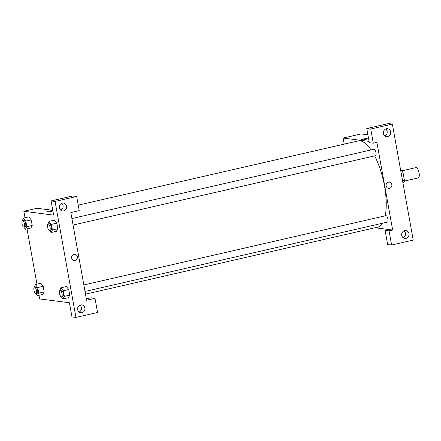 <?xml version="1.0" encoding="UTF-8"?>
<svg xmlns="http://www.w3.org/2000/svg" width="441" height="441" viewBox="0 0 441 441"><rect width="100%" height="100%" fill="white"/><g stroke="black" fill="none" stroke-linecap="round" stroke-linejoin="round"><path stroke-width="0.66" d="M404.336 181.102L418.283 177.905A5.275 1.896 -102.9 0 0 418.95 172.337A5.275 1.896 -102.9 0 0 415.924 167.613L401.977 170.81M400.709 170.568L401.911 170.722A7.089 2.547 -102.9 0 1 403.052 172.839L404.414 180.402A7.089 2.547 -102.9 0 1 404 182.326L402.87 182.58M402.556 180.832L404.414 180.402M401.194 173.269L403.052 172.839M400.786 170.981L401.911 170.722M389.061 230.852L392.661 230.026L376.895 142.382L373.29 143.209L369.321 142.697L366.769 128.524L388.372 123.568L392.347 124.075L413.217 240.075L391.614 245.031L387.639 244.523L385.087 230.345L389.061 230.852L391.614 245.031M344.212 144.124L343.12 138.066L361.124 133.937L367.899 134.803M384.839 135.905A3.958 3.66 97.3 0 0 387.176 132.697A3.958 3.66 97.3 0 0 385.721 129.009M386.322 128.811A3.958 3.66 97.3 0 0 383.356 132.862A3.958 3.66 97.3 0 0 386.52 136.605A3.958 3.66 97.3 0 0 390.654 133.143A3.958 3.66 97.3 0 0 387.523 128.75A3.958 3.66 97.3 0 0 386.322 128.811M366.769 128.524L370.743 129.031L392.347 124.075M373.29 143.209L370.743 129.031M392.661 230.026L388.686 229.518L385.087 230.345M403.162 237.727A3.958 3.66 97.3 0 0 405.494 234.518A3.958 3.66 97.3 0 0 404.044 230.83M406.034 238.366A3.958 3.66 97.3 0 0 409.005 234.314A3.958 3.66 97.3 0 0 405.841 230.571A3.958 3.66 97.3 0 0 401.707 234.033A3.958 3.66 97.3 0 0 404.838 238.427A3.958 3.66 97.3 0 0 406.034 238.366M367.292 138.706A3.131 0.386 -10.2 0 0 363.026 139.108A3.131 0.386 169.8 0 1 367.292 138.706A3.131 0.386 169.8 0 1 364.277 139.637A3.131 0.386 169.8 0 1 361.124 139.814A3.131 0.386 169.8 0 1 363.026 139.108A3.131 0.386 -10.2 0 0 361.124 139.814M343.12 138.066L369.084 141.385M388.582 188.351A3.131 2.9 97.3 0 0 389.53 188.301A3.131 2.9 -82.7 0 1 386.101 184.873A3.131 2.9 -82.7 0 1 391.878 185.093A3.131 2.9 -82.7 0 1 389.53 188.301A3.131 2.9 97.3 0 0 389.375 182.133M388.686 229.518L374.993 227.771M83.845 284.952L385.919 215.666A3.296 1.185 77.1 0 1 387.898 219.039A3.296 1.185 77.1 0 1 387.396 222.099L85.014 291.451M71.9 218.549L373.974 149.262A3.296 1.185 77.1 0 1 375.952 152.636A3.296 1.185 77.1 0 1 375.451 155.695L73.068 225.048M374.618 155.882A44.205 15.876 77.1 0 1 384.53 186.174A44.205 15.876 77.1 0 1 385.202 215.831M382.534 223.212A44.205 15.876 77.1 0 1 377.772 227.132L85.504 294.169M78.233 205.131L358.009 140.96A44.205 15.876 77.1 0 1 371.09 149.923M86.596 300.227L70.825 212.584L79.226 210.655L76.673 196.477L55.07 201.432L75.94 317.432L97.549 312.476L94.997 298.303L86.596 300.227M25.01 217.738L23.847 211.294L37.05 208.268L52.782 210.274M74.11 260.477A3.131 2.9 97.3 0 0 75.058 260.427A3.131 2.9 -82.7 0 1 71.635 257.004A3.131 2.9 -82.7 0 1 77.412 257.224A3.131 2.9 -82.7 0 1 75.058 260.433A3.131 2.9 97.3 0 0 74.904 254.259M63.642 210.875A3.958 3.66 -82.7 0 1 62.446 210.936A3.958 3.66 -82.7 0 1 59.314 206.542A3.958 3.66 -82.7 0 1 63.449 203.081A3.958 3.66 -82.7 0 1 66.613 206.823A3.958 3.66 -82.7 0 1 63.642 210.875M81.965 312.697A3.958 3.66 -82.7 0 1 80.769 312.757A3.958 3.66 -82.7 0 1 77.638 308.369A3.958 3.66 -82.7 0 1 81.772 304.902A3.958 3.66 -82.7 0 1 84.937 308.65A3.958 3.66 -82.7 0 1 81.965 312.697M60.77 210.236A3.958 3.66 97.3 0 0 63.102 207.027A3.958 3.66 97.3 0 0 61.652 203.34M79.088 312.057A3.958 3.66 97.3 0 0 81.425 308.849A3.958 3.66 97.3 0 0 79.97 305.161M86.348 298.866L91.022 297.791L94.997 298.303M75.94 317.432L71.971 316.925L69.419 302.747L39.618 298.937L38.962 295.305M76.673 196.477L72.704 195.969L51.095 200.925L53.648 215.103L23.847 211.294M51.095 200.925L55.07 201.432M54.43 220.131L56.801 223.157L57.804 228.736L56.448 231.293M22.155 221.035L23.445 218.097L25.81 221.123L31.212 219.888L32.215 225.467L30.859 228.025L32.215 225.467L31.212 219.888L28.841 216.856M37.761 287.526L43.163 286.292L44.166 291.87L42.805 294.428L44.166 291.87L43.163 286.292L40.793 283.254L35.396 284.5L37.761 287.526L38.764 293.111L37.402 295.663L35.776 293.579A3.296 1.185 -102.9 0 0 35.936 293.574A3.296 1.185 -102.9 0 0 36.355 290.09A3.296 1.185 -102.9 0 0 34.464 287.141A3.296 1.185 -102.9 0 0 33.996 290.41A3.296 1.185 -102.9 0 0 35.776 293.579M59.689 290.707L60.985 287.769L66.382 286.523M60.985 287.769L63.35 290.801L68.746 289.561L69.755 295.139L68.394 297.703L69.755 295.139L68.746 289.561L66.382 286.529M36.956 284.142L27.017 228.901M52.821 210.831A3.131 0.386 -10.2 0 0 48.56 211.239A3.131 0.386 169.8 0 1 52.821 210.831A3.131 0.386 169.8 0 1 49.805 211.763A3.131 0.386 169.8 0 1 46.652 211.945A3.131 0.386 169.8 0 1 48.56 211.239A3.131 0.386 -10.2 0 0 46.652 211.945M34.106 287.438L35.396 284.5M36.978 293.304A3.296 1.185 -102.9 0 0 37.138 293.298A3.296 1.185 -102.9 0 0 37.557 289.814A3.296 1.185 -102.9 0 0 35.66 286.865L34.464 287.141M38.764 293.111L44.166 291.87M37.402 295.663L42.805 294.423M25.81 221.123L26.818 226.707L25.457 229.259L23.831 227.176A3.296 1.185 -102.9 0 0 23.99 227.17A3.296 1.185 -102.9 0 0 24.404 223.686A3.296 1.185 -102.9 0 0 22.513 220.737A3.296 1.185 -102.9 0 0 22.05 224.006A3.296 1.185 -102.9 0 0 23.831 227.176M25.032 226.9A3.296 1.185 -102.9 0 0 25.187 226.895A3.296 1.185 -102.9 0 0 25.606 223.411A3.296 1.185 -102.9 0 0 23.715 220.461L22.513 220.737M23.445 218.097L28.847 216.856M26.818 226.707L32.215 225.467M25.457 229.259L30.859 228.019M63.35 290.801L64.353 296.38L62.991 298.932L61.365 296.848A3.296 1.185 -102.9 0 0 61.525 296.843A3.296 1.185 -102.9 0 0 61.944 293.364A3.296 1.185 -102.9 0 0 60.048 290.41A3.296 1.185 -102.9 0 0 59.585 293.678A3.296 1.185 -102.9 0 0 61.365 296.848M62.567 296.572A3.296 1.185 -102.9 0 0 62.727 296.567A3.296 1.185 -102.9 0 0 63.14 293.089A3.296 1.185 -102.9 0 0 61.249 290.134L60.048 290.41M64.353 296.38L69.755 295.139M62.991 298.932L68.394 297.692M47.744 224.304L49.034 221.365L51.399 224.397L52.402 229.976L51.04 232.528L49.414 230.445A3.296 1.185 -102.9 0 0 49.574 230.439A3.296 1.185 -102.9 0 0 49.993 226.955A3.296 1.185 -102.9 0 0 48.102 224.006A3.296 1.185 -102.9 0 0 47.639 227.275A3.296 1.185 -102.9 0 0 49.42 230.445M50.621 230.169A3.296 1.185 -102.9 0 0 50.776 230.163A3.296 1.185 -102.9 0 0 51.195 226.68A3.296 1.185 -102.9 0 0 49.304 223.73L48.102 224.006M49.034 221.365L54.436 220.125M51.399 224.397L56.801 223.157L57.804 228.736L56.442 231.288L51.04 232.528M52.402 229.976L57.804 228.736M59.937 209.326L62.49 208.742M35.936 293.574L37.138 293.298M23.99 227.17L25.187 226.895M61.525 296.843L62.727 296.567M49.574 230.439L50.776 230.163"/></g></svg>
